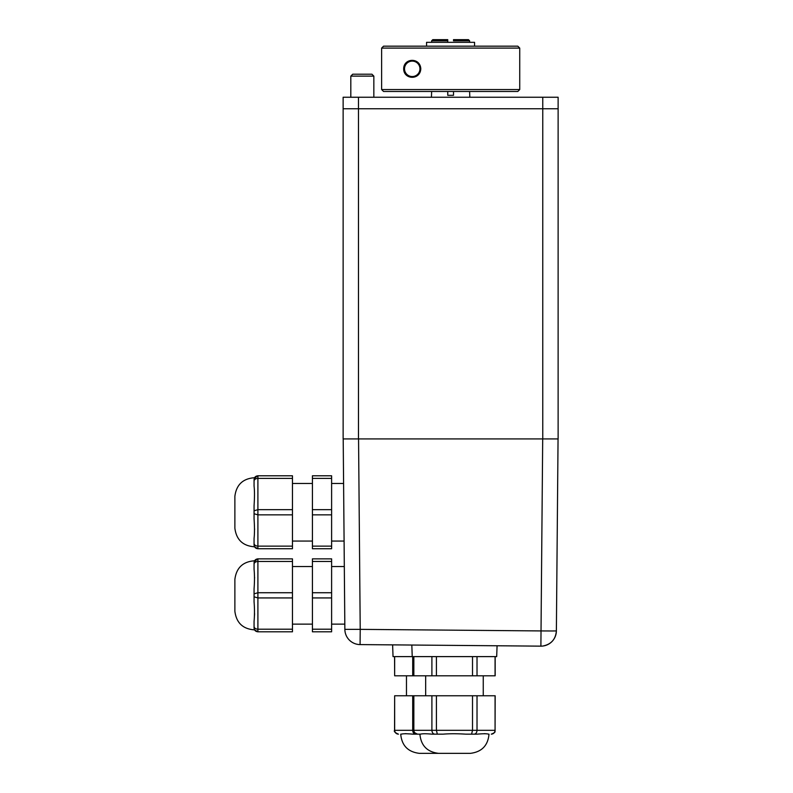 <?xml version="1.0" encoding="UTF-8"?>
<svg xmlns="http://www.w3.org/2000/svg" width="793" height="793" viewBox="0 0 793 793"><rect width="100%" height="100%" fill="white"/><g stroke="black" fill="none" stroke-linecap="round" stroke-linejoin="round"><path stroke-width="1.19" d="M343.131 438.925L558.123 438.925L558.123 108.75L343.131 108.75L343.131 438.925M491.283 734.159L491.283 734.159C493.563 733.961 494.832 732.673 495.07 730.323L495.159 695.768L413.768 695.768L413.768 730.323C413.024 731.503 414.303 732.782 417.604 734.159L420.518 734.159C422.481 733.614 426.267 733.614 431.878 734.159L443.099 734.159C449.562 733.614 457.135 733.614 465.818 734.159L477.039 734.159C483.324 733.614 487.11 733.614 488.399 734.159L489.013 734.159C487.953 745.559 481.748 751.952 470.388 753.35L419.328 753.35C407.979 751.952 401.773 745.559 400.713 734.159L401.327 734.159C403.29 733.614 407.077 733.614 412.677 734.159L417.633 734.159C415.354 733.961 414.095 732.673 413.847 730.323L394.567 730.323C393.695 731.384 394.973 732.663 398.413 734.159L398.443 734.159C396.153 733.961 394.894 732.673 394.656 730.323L394.656 695.768L394.567 730.323M415.572 734.159C413.847 733.961 412.895 732.673 412.707 730.323L412.707 695.768L394.656 695.768M405.342 733.654L408.593 733.882M413.768 695.768L412.707 695.768M412.677 734.159L419.903 734.159C420.964 745.559 427.169 751.952 438.529 753.35M495.159 656.614L495.159 675.805L412.707 675.805L412.707 656.614M412.707 675.805L394.656 675.805L394.656 656.614M394.656 675.805L394.567 656.614M437.33 734.159L436.408 730.323L413.847 730.323L413.847 695.768M434.762 734.159C433.047 733.961 432.086 732.673 431.898 730.323L431.898 695.768M471.587 734.159L472.509 730.323L436.408 730.323L436.408 695.768M474.155 734.159C475.879 733.961 476.831 732.673 477.019 730.323L472.509 730.323L472.509 695.768M484.374 733.654L486.515 733.822M431.878 734.159L443.099 734.159M465.818 734.159L477.039 734.159M495.07 695.768L495.07 730.323L477.019 730.323L477.019 695.768M472.509 675.805L472.509 656.614M477.019 675.805L477.019 656.614M436.408 675.805L436.408 656.614M431.898 675.805L431.898 656.614M413.847 675.805L413.847 656.614M495.07 675.805L495.07 656.614M343.2 438.925L344.856 629.364A15.354 15.354 179.5 0 0 360.081 644.59L540.687 646.146M359.893 644.58A15.354 15.354 0 0 1 344.856 629.364L360.22 629.364L360.081 644.59L540.895 646.146L541.024 630.931L360.22 629.364L358.555 438.925M542.65 646.057A15.354 15.354 0 0 0 556.379 630.931C555.625 639.436 551.046 644.481 542.65 646.057A15.354 15.354 0.5 0 1 541.302 646.146M542.323 646.097L541.024 646.146A15.354 15.354 0 0 0 542.323 646.097M542.699 438.925L541.024 630.931L551.878 630.98L556.379 630.931L558.054 438.925M392.624 644.868L393.031 656.614L496.686 656.614L497.072 645.77M343.339 454.706L344.866 629.414M254.067 596.812L254.067 601.818C254.612 608.647 254.612 615.199 254.067 621.484L254.067 627.967C254.266 630.276 255.554 631.555 257.903 631.803L292.458 631.803L292.458 558.857L257.903 558.857C255.554 559.115 254.266 560.393 254.067 562.703C254.612 560.205 254.612 560.205 254.067 562.703L254.067 569.186C254.612 575.074 254.612 581.636 254.067 588.852L254.067 596.812L257.903 597.932L257.903 558.857L254.246 561.533M254.067 593.848L257.903 592.728L292.458 592.728M254.067 626.49C254.266 628.125 255.554 629.037 257.903 629.206L257.903 597.932L292.458 597.932M254.573 560.79C242.916 561.603 236.354 567.808 234.877 579.405L234.877 611.264C236.354 622.852 242.916 629.057 254.573 629.88L257.903 631.803L257.903 629.206L292.458 629.206M254.067 627.967C254.612 630.465 254.612 630.465 254.067 627.967L254.067 621.484M254.563 613.584L254.484 615.497M254.563 577.354L254.573 578.057M254.067 564.18C254.266 562.544 255.554 561.632 257.903 561.464L292.458 561.464M254.067 588.852L254.067 601.818M254.067 562.703L254.067 569.186M331.613 629.206L312.422 629.206L312.422 631.803L331.613 631.803L331.613 558.857L312.422 558.857L312.422 561.464L331.613 561.464M312.422 629.206L312.422 597.932L331.613 597.932M312.422 597.932L312.422 592.728L331.613 592.728M312.422 592.728L312.422 561.464M254.067 479.626L254.067 481.113C254.266 479.468 255.554 478.566 257.903 478.397L257.903 475.79C255.554 476.038 254.266 477.317 254.067 479.626C254.612 477.128 254.612 477.128 254.067 479.626L254.067 486.109C254.612 490.471 254.612 497.033 254.067 505.775L254.067 510.781L257.903 509.661L257.903 478.397L292.458 478.397L292.458 475.79L257.903 475.79L254.246 478.457M254.067 481.113L254.067 486.109M254.067 510.781L254.067 513.745L257.903 514.865L257.903 509.661L292.458 509.661L292.458 478.397M254.067 543.413L254.067 544.89C254.266 547.21 255.554 548.488 257.903 548.736L292.458 548.736L292.458 546.129L257.903 546.129C255.554 545.961 254.266 545.059 254.067 543.413L254.067 538.417C254.612 533.689 254.612 527.137 254.067 518.741L254.067 513.745M254.573 477.713C242.916 478.536 236.354 484.741 234.877 496.329L234.877 528.197C236.354 539.785 242.916 545.99 254.573 546.803L257.903 548.736L257.903 514.865L292.458 514.865L292.458 509.661M254.067 544.89C254.612 547.388 254.612 547.388 254.067 544.89L254.067 538.417M254.563 528.812L254.573 529.536M254.067 505.775L254.067 518.741M292.458 546.129L292.458 514.865M312.422 546.129L331.613 546.129L331.613 548.736L312.422 548.736L312.422 514.865L331.613 514.865L331.613 475.79L312.422 475.79L312.422 478.397L331.613 478.397M312.422 514.865L312.422 509.661L331.613 509.661M312.422 509.661L312.422 478.397M331.613 546.129L331.613 514.865M358.486 97.242L358.486 108.75L343.131 108.75L343.131 97.242L558.123 97.242L558.123 108.75L542.769 108.75L542.769 438.925M358.486 438.925L358.486 108.75L542.769 108.75L542.769 97.242M354.134 74.205L352.726 74.205L350.813 76.118L373.84 76.118L371.927 74.205L354.134 74.205M468.445 39.65L469.605 40.8L468.445 39.65L453.507 39.65L453.507 40.8L469.605 40.8L469.605 42.336M453.507 40.8L453.507 39.65M453.507 91.482L453.507 95.319L447.748 95.319L447.748 91.482M431.65 42.336L431.65 40.8L432.819 39.65L431.65 40.8L447.748 40.8L447.748 39.65L432.819 39.65M447.748 42.336L447.748 39.65M431.65 91.482L431.432 97.242M469.823 97.242L469.605 91.482M381.631 48.095L383.554 46.172L381.631 48.095L519.732 48.095L519.732 89.559L381.631 89.559L383.554 91.482L381.631 89.559L381.631 48.095M519.732 48.095L517.809 46.172L383.554 46.172M383.554 91.482L517.809 91.482L519.732 89.559M403.677 68.832C403.667 57.879 420.191 57.215 420.796 68.832C420.191 80.44 403.667 79.776 403.677 68.832M474.561 46.172L474.561 42.336L426.565 42.336L426.565 46.172M409.743 76.128A7.712 7.712 0 0 1 407.166 63.014A7.712 7.712 0 0 1 419.804 67.336A7.712 7.712 0 0 1 409.743 76.128M406.472 675.805L406.472 695.768M495.159 730.323C494.108 731.513 497.251 731.701 491.313 734.159M425.663 675.805L425.663 695.768M483.254 675.805L483.254 695.768M413.768 675.805L413.768 656.614M412.231 656.614L411.825 645.036M312.422 566.539L292.458 566.539M312.422 624.131L292.458 624.131M331.613 624.131L344.767 624.131M331.613 566.539L344.271 566.539M312.422 483.472L292.458 483.472M312.422 541.054L292.458 541.054M331.613 541.054L344.053 541.054M331.613 483.472L343.567 483.472M373.84 97.242L373.84 76.118M350.813 97.242L350.813 76.118"/></g></svg>
